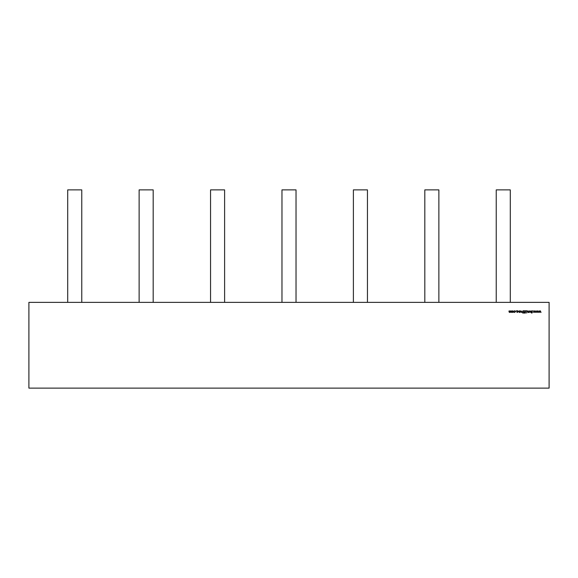 <?xml version="1.0" encoding="UTF-8"?>
<svg xmlns="http://www.w3.org/2000/svg" width="578" height="578" viewBox="0 0 578 578"><rect width="100%" height="100%" fill="white"/><g stroke="black" fill="none" stroke-linecap="round" stroke-linejoin="round"><path stroke-width="0.87" d="M510.295 302.359L510.295 189.88L496.235 189.88L496.235 302.359M438.875 302.359L438.875 189.88L424.816 189.88L424.816 302.359M367.449 302.359L367.449 189.88L353.389 189.88L353.389 302.359M296.03 302.359L296.03 189.88L281.97 189.88L281.97 302.359M210.551 302.359L210.551 189.88L224.611 189.88L224.611 302.359M139.125 302.359L139.125 189.88L153.184 189.88L153.184 302.359M67.705 302.359L67.705 189.88L81.765 189.88L81.765 302.359M513.278 312.199L512.657 312.474L511.805 311.621L512.657 310.776L513.51 311.621L513.278 312.199M516.277 310.964L515.901 310.964L516.277 310.964M519.29 312.474L518.842 311.246L519.326 310.776L519.795 310.993L519.044 311.239L519.709 312.041L519.29 312.474M523.104 310.805L523.805 310.805L523.805 313.052L522.635 312.973L521.956 311.896L523.104 310.805M526.919 310.805L526.717 313.052L526.717 311.036L525.85 310.805L526.919 310.805M530.814 311.658L530.611 312.445L530.575 311.296L530.069 310.978L529.34 312.445L530.077 310.776L530.814 311.658M533.147 310.964L532.772 310.964L533.147 310.964M537.8 310.805L538.479 312.445L537.778 311.26L537.237 312.445L536.68 311.26L535.972 312.445L536.659 310.805L537.229 311.983L537.8 310.805M28.9 388.12L549.1 388.12L549.1 302.359L28.9 302.359L28.9 388.12M540.336 310.805L541.022 312.445L540.314 311.26L539.78 312.445L539.216 311.26L538.508 312.445L539.195 310.805L539.765 311.983L540.336 310.805M535.264 310.805L535.943 312.445L535.235 311.26L534.701 312.445L534.144 311.26L533.436 312.445L534.123 310.805L534.686 311.983L535.264 310.805M531.825 310.747L532.511 311.239L531.384 311.354L532.367 312.582L531.811 313.11L531.211 312.727L532.165 312.597L531.182 311.354L531.825 310.747M528.877 310.805L528.877 312.445L528.054 312.474L527.439 310.805L528.09 312.272L528.877 310.805M525.474 310.805L525.474 313.052L524.203 313.052L525.272 312.821L525.272 312.127L524.203 312.127L525.272 311.896L525.272 311.036L524.203 310.805L525.474 310.805M521.58 311.658L521.378 312.445L521.349 311.296L520.843 310.978L520.113 312.445L520.843 310.776L521.58 311.658M516.97 312.445L516.768 310.805L517.642 310.776L518.495 311.629L516.97 312.445M514.608 312.474L513.849 312.091L514.622 312.272L515.323 311.629L514.622 310.978L513.849 311.152L514.622 310.776L515.525 311.607L514.608 312.474M511.4 310.805L511.4 312.445L510.107 312.077L509.507 312.474L508.951 311.694L509.153 310.805L509.543 312.272L510.28 310.805L510.67 312.272L511.4 310.805M523.603 312.821L523.603 311.036L522.7 311.087L522.158 311.896L522.75 312.756L523.603 312.821M516.97 311.621L517.628 312.272L518.293 311.629L517.635 310.978L516.97 311.621M512.007 311.621L512.657 312.272L513.307 311.621L512.657 310.978L512.007 311.621"/></g></svg>
